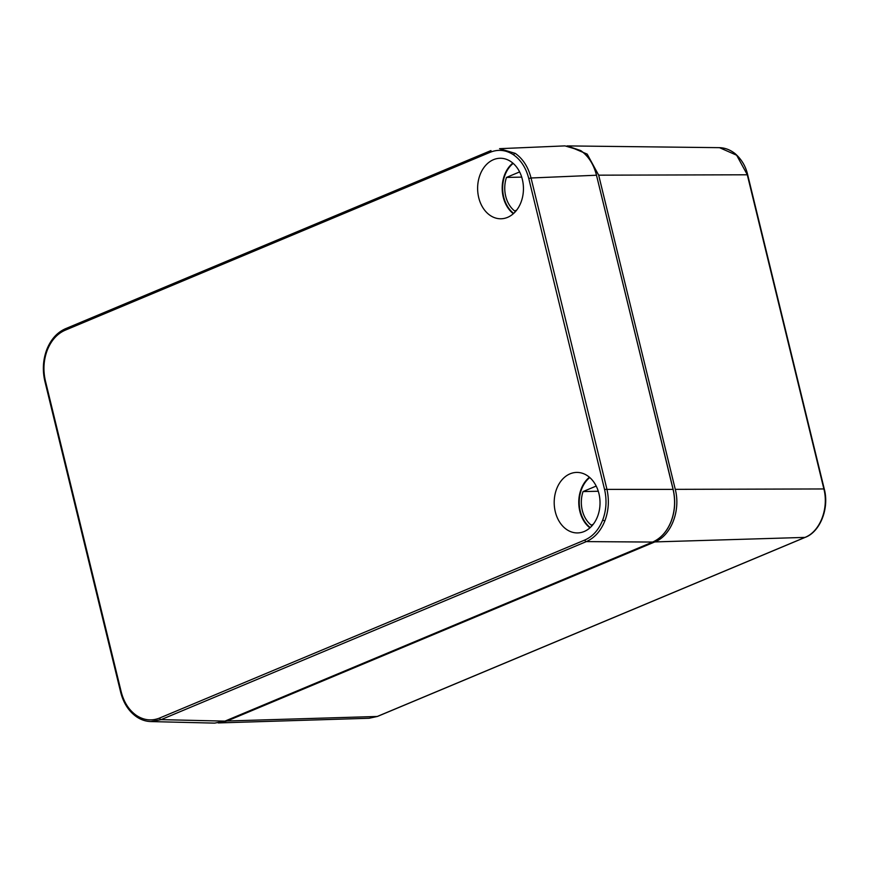 <?xml version="1.0" encoding="UTF-8"?>
<svg xmlns="http://www.w3.org/2000/svg" width="869" height="869" viewBox="0 0 869 869"><rect width="100%" height="100%" fill="white"/><g stroke="black" fill="none" stroke-linecap="round" stroke-linejoin="round"><path stroke-width="1.3" d="M567.077 145.883L580.774 150.609C588.509 156.083 593.766 164.295 596.568 175.223L531.046 177.993L606.834 488.856C609.375 499.903 608.713 510.592 604.857 520.9C600.751 531.046 594.57 537.944 586.314 541.604L161.102 719.63L150.924 721.574L214.665 723.117L224.843 721.172L652.543 542.104C660.809 538.443 666.99 531.546 671.096 521.4C674.952 511.091 675.604 500.403 673.062 489.356L596.482 175.201C593.668 164.263 588.411 156.062 580.698 150.587L564.991 145.883L499.566 148.675L515.263 153.378C522.975 158.853 528.233 167.054 531.046 177.993L528.765 178.514C526.06 168.01 521.009 160.135 513.612 154.878C506.095 149.935 498.328 149.055 490.312 152.227L65.099 330.242C57.169 333.75 51.228 340.376 47.295 350.12C43.591 360.016 42.961 370.27 45.405 380.883L121.182 691.746C123.887 702.239 128.938 710.125 136.335 715.372C143.852 720.314 151.619 721.205 159.635 718.033L584.848 540.007C592.777 536.499 598.719 529.884 602.651 520.14C606.356 510.233 606.986 499.979 604.542 489.377L528.765 178.514M516.642 210.157L514.654 210.982A26.342 19.944 89.4 0 1 506.475 177.428L521.737 177.113M593.234 524.289L591.235 525.126A26.342 19.944 89.4 0 1 583.056 491.572L598.317 491.246M584.142 531.524A30.263 22.909 -90.6 0 0 599.773 498.339A30.263 22.909 -90.6 0 0 577.418 472.421A30.263 22.909 -90.6 0 0 570.075 473.822A30.263 22.909 -90.6 0 0 554.552 507.789A30.263 22.909 -90.6 0 0 578.004 532.914A30.263 22.909 -90.6 0 0 584.142 531.524M493.494 159.668A30.263 22.909 -90.6 0 0 477.972 193.635A30.263 22.909 -90.6 0 0 501.424 218.76A30.263 22.909 -90.6 0 0 507.561 217.369A30.263 22.909 -90.6 0 0 523.192 184.185A30.263 22.909 -90.6 0 0 500.837 158.267A30.263 22.909 -90.6 0 0 493.494 159.668M65.794 328.634A1.684 1.054 67.3 0 0 65.555 328.688L490.757 150.663A1.684 1.054 67.3 0 1 490.996 150.609L490.757 150.663A1.684 1.054 67.3 0 0 490.312 152.227M150.924 721.574L150.902 721.574C145.796 721.422 140.984 719.814 136.476 716.751A1.684 0.967 -55.6 0 1 136.335 715.372M506.475 177.428L519.619 171.921M583.056 491.572L596.199 486.064M567.826 145.927L587.183 154.106L598.676 175.169L675.267 489.345C680.861 510.505 671.14 535.662 654.813 541.919L227.102 720.988L218.477 722.921M227.102 720.988L377.255 716.469L804.966 537.4A1.684 1.054 67.3 0 0 805.205 537.357L377.504 716.425L369.119 718.261L377.255 716.469A1.684 1.054 67.3 0 0 377.504 716.425A1.684 1.054 67.3 0 0 377.711 716.284M654.813 541.919L804.966 537.4C820.01 531.6 829.015 508.528 823.855 488.845L747.264 174.68L736.651 155.225L719.478 147.665C724.931 147.806 730.101 149.761 735 153.541C741.507 159.212 745.732 166.294 747.677 174.788L598.676 175.169M675.267 489.345L824.257 488.954L747.677 174.788M604.542 489.377L673.149 489.377L596.503 175.288M584.848 540.007A1.684 1.054 67.3 0 0 586.314 541.604L652.641 542.06M159.635 718.033A1.684 1.054 67.3 0 0 161.102 719.63L224.941 721.129M589.769 477.537A29.09 22.029 -90.6 0 0 590.257 527.559M589.921 527.852A29.427 22.279 89.4 0 1 589.432 477.244M513.34 213.698A29.427 22.279 89.4 0 1 512.851 163.09M513.188 163.383A29.09 22.029 -90.6 0 0 513.677 213.405M604.857 520.9L602.651 520.14M515.263 153.378A1.684 0.967 124.4 0 0 513.612 154.878M136.824 716.86A1.684 0.967 -55.6 0 1 136.476 716.751C128.699 711.222 123.42 703.021 120.65 692.137L44.873 381.263L45.405 380.883M65.099 330.242A1.684 1.054 67.3 0 1 65.555 328.688C57.137 332.403 50.902 339.344 46.817 349.501L47.295 350.12M219.227 722.802L224.897 721.161L652.597 542.093C660.896 538.432 667.088 531.524 671.183 521.367C675.05 511.07 675.702 500.403 673.149 489.377L673.084 489.443M824.257 488.954C829.526 508.43 820.054 531.926 805.205 537.357A1.684 1.054 67.3 0 0 805.422 537.205M46.817 349.501C42.983 359.733 42.331 370.324 44.873 381.263M568.598 145.927L719.478 147.665M218.282 722.932L369.119 718.261"/></g></svg>
